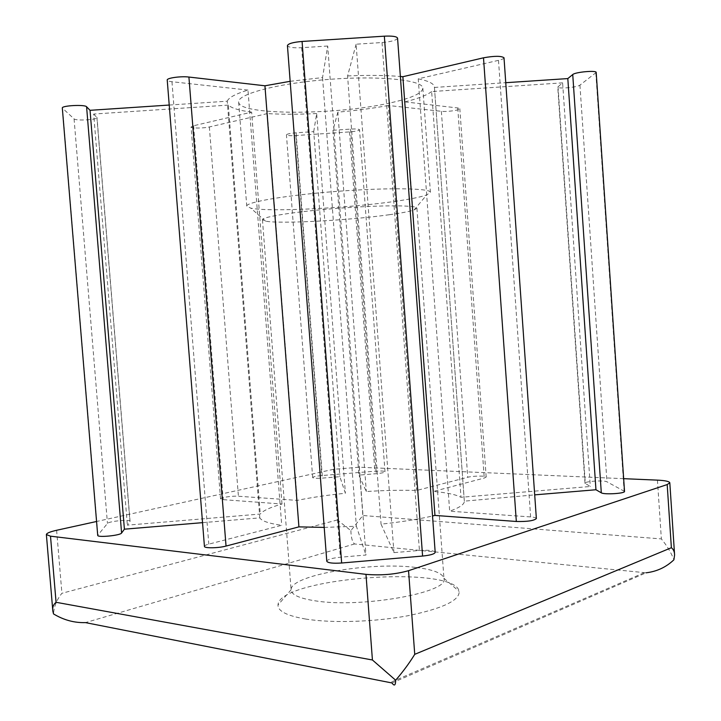 <?xml version="1.0" encoding="UTF-8"?>
<svg xmlns="http://www.w3.org/2000/svg" width="721" height="721" viewBox="0 0 721 721"><rect width="100%" height="100%" fill="white"/><g stroke="black" fill="none" stroke-linecap="round" stroke-linejoin="round"><path stroke-width="0.54" stroke-dasharray="3.6 2.7" d="M623.665 478.672L359.211 467.208L333.544 469.308L337.383 519.94L350.866 530.656L362.843 515.515L661.355 538.92C667.042 545.788 671.224 552.755 673.901 559.802M337.383 519.94L61.916 593.293C56.824 599.593 54.021 606.469 53.516 613.922M350.866 530.656C351.145 537.758 352.38 542.192 354.561 543.958L646.106 572.807L391.972 682.958M290.166 81.311L322.548 77.58L327.704 46.027L365.962 555.035L340.348 557.225C332.002 558.099 327.487 559.433 326.784 561.235M327.704 46.027L301.666 47.703C293.168 48.082 288.418 47.379 287.436 45.603M435.187 552.322C433.943 550.502 428.698 549.88 419.433 550.456L393.927 552.637L381.048 524.149C400.903 522.031 418.063 519.318 432.528 515.993M397.559 38.132C396.586 40.232 391.413 41.701 382.04 42.53L356.12 44.197L393.927 552.637M356.12 44.197L347.585 75.939L381.048 524.149M347.585 75.939C367.791 75.074 385.384 75.254 400.362 76.48M504.006 57.77C503.925 58.626 502.086 59.492 498.49 60.348L418.243 78.832L449.67 511.189C459.647 507.629 464.54 504.285 464.324 501.149L534.694 494.867M536.361 518.552C536.163 517.75 534.252 517.209 530.62 516.921L449.67 511.189M418.243 78.832C428.77 81.004 434.159 83.735 434.412 87.025L464.27 500.762M434.412 87.439L505.754 82.699M624.521 491.389L606.956 481.817C604.216 480.033 584.298 481.331 584.983 483.241L590.301 486.495L460.989 497.292C455.897 494.57 446.705 492.623 433.411 491.443L484.26 478.05L486.179 477.041C486.504 475.635 472.967 475.815 467.749 477.275L416.63 490.469C401.11 490.001 384.329 490.352 366.313 491.533L358.896 475.121L376.263 473.688C381.67 473.174 384.59 472.534 385.005 471.75C384.275 470.975 380.886 470.795 374.866 471.201L321.854 475.554C316.24 476.085 313.175 476.761 312.68 477.59C313.329 478.338 316.582 478.51 322.44 478.113L339.861 476.68L345.386 493.263C327.568 495.066 311.49 497.436 297.151 500.392L238.408 496.237C232.577 495.733 220.04 497.58 220.536 498.887L223.213 499.653L281.992 504.033C270.285 507.314 263.039 510.648 260.272 514.046L127.356 525.149L130.059 521.328C130.447 519.156 108.844 521.193 107.456 523.455L97.714 535.352M596.186 72.461L579.936 85.132C577.44 87.412 557.333 89.134 557.748 87.043L562.614 82.843L590.301 486.495M562.614 82.843L431.645 91.558L460.989 497.292M431.645 91.558C426.949 95.172 418.045 98.615 404.932 101.886L433.411 491.443M404.932 101.886L457.754 107.961L459.827 108.709C460.349 110.124 446.795 112.025 441.369 111.313L388.304 105.482L416.63 490.469M388.304 105.482C372.856 108.366 356.039 110.583 337.852 112.134L366.313 491.533M337.852 112.134L332.967 130.303L358.896 475.121M332.967 130.303L350.523 129.104C356.003 128.807 359.013 129.032 359.545 129.771C358.932 130.69 355.579 131.402 349.505 131.907L295.925 135.548C290.239 135.854 287.075 135.629 286.444 134.854C286.976 133.98 290.202 133.295 296.106 132.799L313.725 131.61L339.861 476.68M313.725 131.61L316.672 113.558L345.386 493.263M316.672 113.558C298.593 114.441 282.154 114.45 267.356 113.594L297.151 500.392M267.356 113.594L209.351 126.959C203.61 128.374 190.795 128.392 191.074 126.959L193.616 125.751L251.638 112.152L281.992 504.033M251.638 112.152C239.417 110.547 231.639 108.195 228.323 105.095L260.272 514.046M228.323 105.095L93.676 114.053L127.356 525.149M93.676 114.053L97.011 117.613C97.759 119.794 75.849 121.02 74.074 118.884L62.321 108.024M202.538 522.653L259.812 517.867C261.669 521.031 268.969 523.509 281.722 525.303L208.793 544.139C205.918 544.896 204.458 545.644 204.431 546.374M169.219 105.05L227.259 101.192L259.812 517.867M227.259 101.192C228.602 97.614 235.515 93.91 247.979 90.071L281.722 525.303M247.979 90.071L171.959 81.725C168.957 81.374 167.371 80.815 167.227 80.058M324.207 527.412L356.372 526.231L365.962 555.035M322.548 77.58L356.372 526.231M389.998 102.959C336.319 115.297 238.651 115.585 238.66 102.058C237.137 94.1 278.468 83.14 329.569 79.346C380.661 75.453 423.164 80.112 422.848 88.214C422.227 93.342 411.276 98.263 389.998 102.959M333.544 469.308L96.569 521.49M397.208 201.042C350.361 208.108 268.978 212.262 250.782 208.144L246.762 206.152C245.546 202.168 287.048 195.094 337.987 191.29C388.916 187.433 431.005 188.226 430.401 192.345L426.724 194.913C421.154 196.923 411.312 198.96 397.208 201.042M389.394 214.714C349.784 220.329 280.127 224.078 265.571 221.158L262.453 219.788C261.534 216.877 296.646 211.388 339.258 208.207C381.86 204.98 417.396 205.161 416.918 208.171L414.052 209.991C409.519 211.487 401.3 213.065 389.394 214.714M415.413 567.4C370.071 561.632 290.266 575.214 291.113 589.751L291.122 590.157C291.672 594.852 299.585 598.394 314.861 600.782C360.716 608.47 449.453 592.518 443.965 578.657L443.911 578.26C442.306 573.042 432.807 569.419 415.413 567.4M305.686 619.042C287.03 615.806 277.801 611.129 278.009 605.018C278.315 577.773 454.771 564.507 459.151 591.4C459.719 600.467 442.568 608.596 407.716 615.779C374.325 622.007 331.804 623.295 305.686 619.042M359.211 467.208L362.843 515.515M354.561 543.958L85.438 622.611M657.435 480.132L661.355 538.92M301.666 47.703L340.348 557.225M382.04 42.53L419.433 550.456M498.49 60.348L530.62 516.921M595.816 73.019L624.08 490.92M579.936 85.132L606.956 481.817M558.018 86.592L585.317 483.62M457.754 107.961L484.26 478.05M441.369 111.313L467.749 477.275M350.523 129.104L376.263 473.688M349.505 131.907L374.866 471.201M295.925 135.548L321.854 475.554M296.106 132.799L322.44 478.113M209.351 126.959L238.408 496.237M193.616 125.751L223.213 499.653M96.884 117.361L129.969 521.58M74.074 118.884L107.456 523.455M62.511 108.348L97.849 535.018M171.959 81.725L208.793 544.139M643.97 572.825L390.467 682.417M56.617 530.277L61.916 593.293M464.324 501.149L434.412 87.025M584.983 483.241L557.748 87.043M486.179 477.041L459.827 108.709M385.005 471.75L359.545 129.771M312.68 477.59L286.444 134.854M220.536 498.887L191.074 126.959M130.059 521.328L97.011 117.613M238.66 102.058L246.762 206.152M422.848 88.214L430.401 192.345M414.052 209.991L426.724 194.913M265.571 221.158L250.782 208.144M262.453 219.788L291.122 590.157M416.918 208.171L443.965 578.657M291.113 589.751L278.009 605.018M443.911 578.26L459.151 591.4"/><path stroke-width="1.08" d="M85.438 622.611C74.29 622.935 63.646 620.033 53.516 613.922L52.813 610.948C52.318 607.28 53.408 604.396 56.067 602.287L372.424 659.985L395.658 680.218C395.595 685.491 394.369 686.401 391.972 682.958L85.438 622.611M395.658 680.218C403.084 671.602 409.438 662.978 414.737 654.335L671.377 547.726C673.441 549.339 674.514 551.745 674.595 554.945L673.901 559.802C666.15 567.184 656.894 571.519 646.106 572.807M96.569 521.49L56.617 530.277C49.956 531.792 46.541 533.216 46.378 534.567L50.506 536.181L365.98 574.358C381.175 575.628 395.369 574.403 408.546 570.681L667.186 484.575L669.809 482.791C669.34 481.412 665.213 480.528 657.435 480.132L623.665 478.672M384.347 36.176L302.072 41.458C293.077 42.242 288.202 43.62 287.436 45.603L326.784 561.235C327.821 562.975 332.778 563.561 341.655 563.002L422.587 556.053C430.455 555.233 434.655 553.989 435.187 552.322L397.559 38.132C396.766 36.465 392.368 35.816 384.347 36.176L422.587 556.053M432.528 515.993L434.952 515.416L516.326 521.481C527.294 521.725 533.973 520.751 536.361 518.552L504.006 57.77C501.293 55.832 494.462 55.85 483.503 57.806L516.326 521.481M400.362 76.48L402.877 76.705L434.952 515.416M402.877 76.705L483.503 57.806M534.694 494.867L595.952 489.748L601.305 492.822C604.036 494.822 625.323 493.506 624.521 491.389L596.186 72.461C596.691 70.126 575.187 72.046 572.735 74.551L601.305 492.822M505.754 82.699L567.815 78.58L595.952 489.748M567.815 78.58L572.735 74.551M124.4 529.187L90.035 110.313L86.583 106.753C84.979 104.356 61.456 105.572 62.321 108.024L97.714 535.352C97.254 537.776 120.407 535.514 121.588 533.026L124.4 529.187L202.538 522.653M90.035 110.313L169.219 105.05M188.911 77.048L226.043 546.067C218.454 548.185 204.07 548.384 204.431 546.374L167.227 80.058C166.533 78.03 180.971 76.011 188.911 77.048L264.94 85.79L298.918 526.871L324.207 527.412M226.043 546.067L298.918 526.871M264.94 85.79L290.166 81.311M365.98 574.358L372.424 659.985M408.546 570.681L414.737 654.335M667.186 484.575L671.377 547.726M50.506 536.181L56.067 602.287M302.072 41.458L341.655 563.002M86.583 106.753L121.588 533.026M674.577 554.737L669.809 482.791M52.813 610.948L46.378 534.567"/></g></svg>
